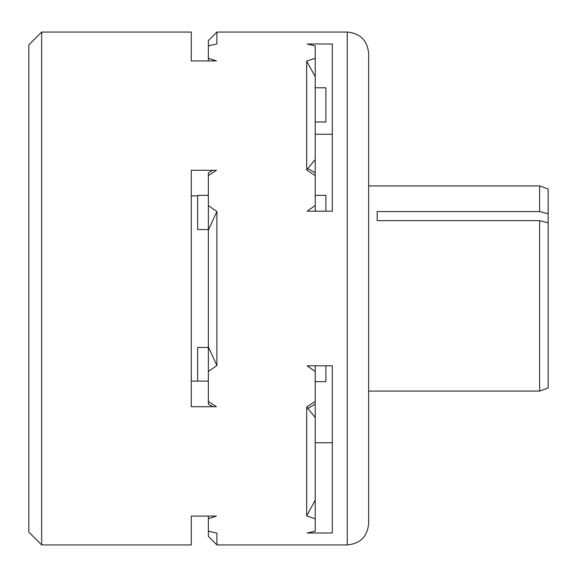 <?xml version="1.0" encoding="UTF-8"?>
<svg xmlns="http://www.w3.org/2000/svg" width="577" height="577" viewBox="0 0 577 577"><rect width="100%" height="100%" fill="white"/><g stroke="black" fill="none" stroke-linecap="round" stroke-linejoin="round"><path stroke-width="0.87" d="M315.215 159.497L306.668 169.977L306.668 61.097L315.215 76.813L315.215 211.182M315.215 417.503L315.215 500.187L306.668 515.91L306.668 407.037L315.215 417.503L315.215 404.16L307.873 408.393M41.674 544.948L41.674 32.052L28.85 44.876L28.85 532.124L41.674 544.948L191.268 544.948L191.268 516.069L216.447 516.069L208.362 518.752L208.362 531.157L216.909 533.119L216.909 544.948L347.267 544.948C360.25 543.678 367.369 536.552 368.638 523.577L368.638 53.423C367.369 40.448 360.25 33.322 347.267 32.052L347.267 544.948M347.267 32.052L216.909 32.052L216.909 43.888L208.362 45.85L208.362 58.255L216.425 60.931L191.268 60.931L191.268 32.052L41.674 32.052M208.362 58.255L208.362 60.931L191.268 60.931M208.362 381.108L191.268 381.108M208.362 371.48L208.362 346.972L216.909 365.501L208.362 371.48L208.362 401.419L216.425 406.72L191.268 406.72L191.268 170.28L216.447 170.28L208.362 175.603L208.362 205.542L216.909 211.521L208.362 230.028L208.362 205.542M197.673 195.892L191.268 195.892M306.668 61.097L315.215 58.255L315.215 76.813M315.215 205.542L307.152 211.182L332.309 211.182L332.309 43.989L307.123 43.989L315.215 45.85L315.215 58.255M315.215 175.603L306.668 169.977M306.668 407.037L315.215 401.419L315.215 404.16M315.215 365.818L315.215 401.419M315.215 371.48L307.123 365.818L332.309 365.818L332.309 533.011L307.152 533.011L315.215 531.157L315.215 518.752L306.668 515.91M216.909 365.501L216.909 211.521M208.362 518.752L208.362 516.069M212.805 406.72L208.362 404.16L208.362 401.419M208.362 175.603L208.362 172.84L212.805 170.28M315.215 500.187L315.215 518.752M315.215 87.791L325.897 87.791L325.897 121.978L315.215 121.978M315.215 195.351L325.897 195.351L325.897 211.182M325.897 365.818L325.897 381.649L315.215 381.649M208.362 347.462L197.673 347.462L197.673 381.108M208.362 195.351L197.673 195.351L197.673 229.538L208.362 229.538M315.215 134.246L332.309 134.246M315.215 442.754L332.309 442.754M216.909 544.948L208.362 536.394L208.362 531.157M377.185 211.571L539.603 211.571A226475.003 160142.008 0 0 1 548.15 213.778L548.15 222.845A226474.88 160141.922 180 0 0 539.603 220.645L377.185 220.645L377.185 211.571L377.185 220.645M539.603 220.645L539.603 391.076L548.15 387.968L548.15 222.845M548.15 213.778L548.15 189.032L539.603 185.924L368.638 185.924M539.603 211.571L539.603 185.924M208.362 346.972L208.362 230.028M208.362 45.85L208.362 40.606L216.909 32.052M315.215 172.84L307.873 168.607M539.603 391.076L368.638 391.076"/></g></svg>

